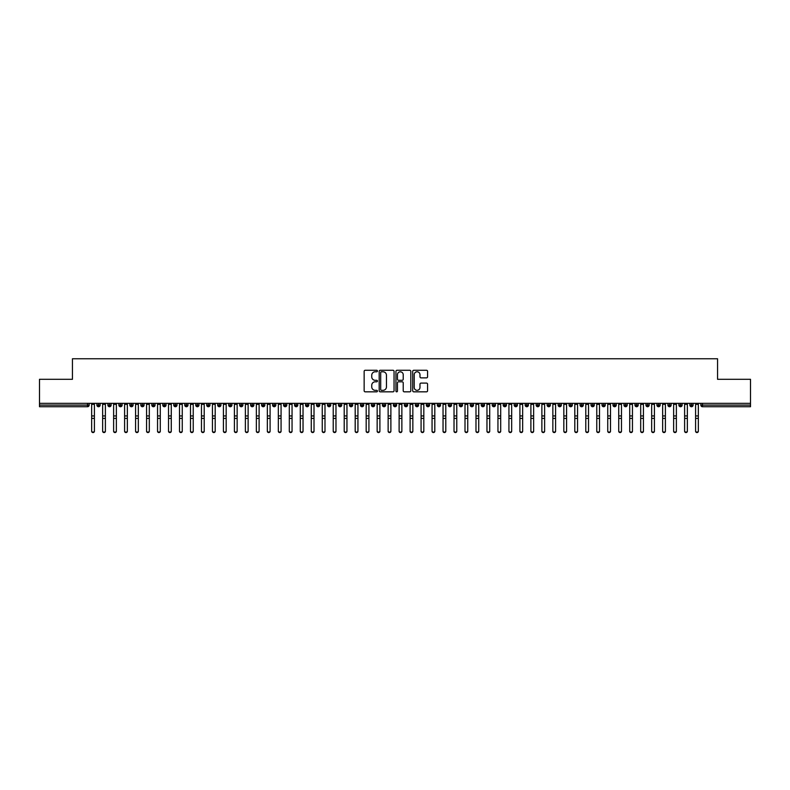 <?xml version="1.0" encoding="UTF-8"?>
<svg xmlns="http://www.w3.org/2000/svg" width="790" height="790" viewBox="0 0 790 790"><rect width="100%" height="100%" fill="white"/><g stroke="black" fill="none" stroke-linecap="round" stroke-linejoin="round"><path stroke-width="1.19" d="M377.432 371.024A0.751 0.751 0 0 0 376.672 370.273L365.227 370.273A1.076 1.076 0 0 0 364.151 371.349L364.151 390.754A1.076 1.076 0 0 0 365.227 391.83L376.672 391.83A0.751 0.751 0 0 0 377.432 391.08A0.751 0.751 0 0 0 376.672 390.319L375.191 390.319A3.446 3.446 0 0 1 371.744 386.873L371.744 385.253A3.446 3.446 0 0 1 375.191 381.807L376.672 381.807A0.751 0.751 0 0 0 377.432 381.047A0.751 0.751 0 0 0 376.672 380.296L375.191 380.296A3.446 3.446 0 0 1 371.744 376.85L371.744 375.23A3.446 3.446 0 0 1 375.191 371.784L376.672 371.784A0.751 0.751 0 0 0 377.432 371.024M426.501 377.867A1.076 1.076 0 0 0 427.578 376.791L427.578 371.349A1.076 1.076 0 0 0 426.501 370.273L413.782 370.273A1.076 1.076 0 0 0 412.706 371.349L412.706 390.754A1.076 1.076 0 0 0 413.782 391.83L426.501 391.83A1.076 1.076 0 0 0 427.578 390.754L427.578 384.177A1.076 1.076 0 0 0 426.501 383.101L421.06 383.101A1.076 1.076 0 0 0 419.974 384.177L419.974 387.436A2.884 2.884 0 0 1 417.1 390.319A2.884 2.884 0 0 1 414.217 387.436L414.217 374.667A2.884 2.884 0 0 1 417.1 371.784A2.884 2.884 0 0 1 419.974 374.667L419.974 376.791A1.076 1.076 0 0 0 421.06 377.867L426.501 377.867M39.5 403.344L750.5 403.344L750.5 379.299L717.557 379.299L717.557 358.759L72.443 358.759L72.443 379.299L39.5 379.299L39.5 405.102L87.512 405.102L87.512 403.344M394.052 371.349A1.076 1.076 0 0 0 392.976 370.273L380.257 370.273A1.076 1.076 0 0 0 379.18 371.349L379.18 390.754A1.076 1.076 0 0 0 380.257 391.83L392.976 391.83A1.076 1.076 0 0 0 394.052 390.754L394.052 371.349M397.024 370.273L409.743 370.273A1.076 1.076 0 0 1 410.82 371.349L410.82 390.754A1.076 1.076 0 0 1 409.743 391.83L404.292 391.83A1.076 1.076 0 0 1 403.216 390.754L403.216 382.883A1.076 1.076 0 0 0 402.14 381.807L398.525 381.807A1.076 1.076 0 0 0 397.449 382.883L397.449 391.08A0.751 0.751 0 0 1 396.699 391.83A0.751 0.751 0 0 1 395.948 391.08L395.948 371.349A1.076 1.076 0 0 1 397.024 370.273M89.161 405.102L87.512 405.102L87.512 406.741A1.649 1.649 0 0 0 89.161 405.102L89.161 403.344L89.161 405.102A1.649 1.649 0 0 1 87.512 406.741L39.5 406.741L39.5 405.102M750.5 403.344L750.5 406.741L702.488 406.741A1.649 1.649 0 0 1 700.839 405.102L700.839 403.344M98.552 403.344L98.552 406.741A1.649 1.649 0 0 1 96.903 405.102L96.903 403.344M100.142 403.344L100.142 405.102A1.649 1.649 0 0 1 98.552 406.741A1.649 1.649 0 0 0 100.142 405.102L96.903 405.102A1.649 1.649 0 0 0 98.552 406.741M109.534 403.344L109.534 406.741A1.649 1.649 0 0 1 107.884 405.102L107.884 403.344L107.884 405.102A1.649 1.649 0 0 0 109.534 406.741A1.649 1.649 0 0 0 111.123 405.102L111.123 403.344M120.515 403.344L120.515 406.741A1.649 1.649 0 0 1 118.865 405.102L118.865 403.344L118.865 405.102A1.649 1.649 0 0 0 120.515 406.741A1.649 1.649 0 0 0 122.104 405.102L122.104 403.344M131.495 403.344L131.495 406.741A1.649 1.649 0 0 1 129.846 405.102L129.846 403.344L129.846 405.102A1.649 1.649 0 0 0 131.495 406.741A1.649 1.649 0 0 0 133.085 405.102L133.085 403.344M142.467 403.344L142.467 406.741A1.649 1.649 0 0 1 140.827 405.102L140.827 403.344L140.827 405.102A1.649 1.649 0 0 0 142.467 406.741A1.649 1.649 0 0 0 144.066 405.102L144.066 403.344M153.448 403.344L153.448 406.741A1.649 1.649 0 0 1 151.808 405.102L151.808 403.344L151.808 405.102A1.649 1.649 0 0 0 153.448 406.741A1.649 1.649 0 0 0 155.047 405.102L155.047 403.344M164.429 403.344L164.429 406.741A1.649 1.649 0 0 1 162.789 405.102L162.789 403.344L162.789 405.102A1.649 1.649 0 0 0 164.429 406.741A1.649 1.649 0 0 0 166.028 405.102L166.028 403.344M175.41 403.344L175.41 406.741A1.649 1.649 0 0 1 173.77 405.102L173.77 403.344L173.77 405.102A1.649 1.649 0 0 0 175.41 406.741A1.649 1.649 0 0 0 177.009 405.102L177.009 403.344M186.391 403.344L186.391 406.741A1.649 1.649 0 0 1 184.751 405.102L184.751 403.344L184.751 405.102A1.649 1.649 0 0 0 186.391 406.741A1.649 1.649 0 0 0 187.99 405.102L187.99 403.344M197.372 403.344L197.372 406.741A1.649 1.649 0 0 1 195.732 405.102L195.732 403.344L195.732 405.102A1.649 1.649 0 0 0 197.372 406.741A1.649 1.649 0 0 0 198.971 405.102L198.971 403.344M208.353 403.344L208.353 406.741A1.649 1.649 0 0 1 206.713 405.102L206.713 403.344L206.713 405.102A1.649 1.649 0 0 0 208.353 406.741A1.649 1.649 0 0 0 209.952 405.102L209.952 403.344M219.334 403.344L219.334 406.741A1.649 1.649 0 0 1 217.685 405.102L217.685 403.344L217.685 405.102A1.649 1.649 0 0 0 219.334 406.741A1.649 1.649 0 0 0 220.933 405.102L220.933 403.344M230.315 403.344L230.315 406.741A1.649 1.649 0 0 1 228.666 405.102A1.649 1.649 0 0 0 230.315 406.741A1.649 1.649 0 0 1 228.666 405.102L228.666 403.344M231.905 403.344L231.905 405.102A1.649 1.649 0 0 1 230.315 406.741A1.649 1.649 0 0 0 231.905 405.102L228.666 405.102M241.296 406.741A1.649 1.649 0 0 1 239.647 405.102L239.647 403.344L239.647 405.102A1.649 1.649 0 0 0 241.296 406.741A1.649 1.649 0 0 0 242.886 405.102L242.886 403.344L242.886 405.102A1.649 1.649 0 0 1 241.296 406.741L241.296 405.102L242.886 405.102M252.277 403.344L252.277 406.741A1.649 1.649 0 0 1 250.628 405.102L250.628 403.344L250.628 405.102A1.649 1.649 0 0 0 252.277 406.741A1.649 1.649 0 0 0 253.867 405.102L253.867 403.344M263.258 403.344L263.258 406.741A1.649 1.649 0 0 1 261.609 405.102L261.609 403.344L261.609 405.102A1.649 1.649 0 0 0 263.258 406.741A1.649 1.649 0 0 0 264.848 405.102L264.848 403.344M274.239 403.344L274.239 405.102L272.59 405.102L272.59 403.344L272.59 405.102A1.649 1.649 0 0 0 274.239 406.741A1.649 1.649 0 0 0 275.829 405.102L275.829 403.344L275.829 405.102A1.649 1.649 0 0 1 274.239 406.741A1.649 1.649 0 0 1 272.59 405.102A1.649 1.649 0 0 0 274.239 406.741L274.239 405.102L275.829 405.102M285.22 403.344L285.22 406.741A1.649 1.649 0 0 1 283.571 405.102L283.571 403.344L283.571 405.102A1.649 1.649 0 0 0 285.22 406.741A1.649 1.649 0 0 0 286.81 405.102L286.81 403.344M296.201 403.344L296.201 406.741A1.649 1.649 0 0 1 294.551 405.102L294.551 403.344L294.551 405.102A1.649 1.649 0 0 0 296.201 406.741A1.649 1.649 0 0 0 297.791 405.102L297.791 403.344M307.182 403.344L307.182 406.741A1.649 1.649 0 0 1 305.532 405.102L305.532 403.344L305.532 405.102A1.649 1.649 0 0 0 307.182 406.741A1.649 1.649 0 0 0 308.772 405.102L308.772 403.344M318.163 403.344L318.163 406.741A1.649 1.649 0 0 1 316.514 405.102L316.514 403.344M319.752 403.344L319.752 405.102A1.649 1.649 0 0 1 318.163 406.741A1.649 1.649 0 0 0 319.752 405.102L316.514 405.102A1.649 1.649 0 0 0 318.163 406.741M329.144 403.344L329.144 406.741A1.649 1.649 0 0 1 327.495 405.102L327.495 403.344L327.495 405.102A1.649 1.649 0 0 0 329.144 406.741A1.649 1.649 0 0 0 330.734 405.102L330.734 403.344M340.125 403.344L340.125 406.741A1.649 1.649 0 0 1 338.476 405.102L338.476 403.344M341.715 403.344L341.715 405.102A1.649 1.649 0 0 1 340.125 406.741A1.649 1.649 0 0 0 341.715 405.102L338.476 405.102A1.649 1.649 0 0 0 340.125 406.741M351.106 403.344L351.106 406.741A1.649 1.649 0 0 1 349.457 405.102L349.457 403.344M352.696 403.344L352.696 405.102A1.649 1.649 0 0 1 351.106 406.741A1.649 1.649 0 0 0 352.696 405.102L349.457 405.102A1.649 1.649 0 0 0 351.106 406.741M362.087 403.344L362.087 406.741A1.649 1.649 0 0 1 360.438 405.102A1.649 1.649 0 0 0 362.087 406.741A1.649 1.649 0 0 1 360.438 405.102L360.438 403.344M363.676 403.344L363.676 405.102L363.676 403.344M373.068 403.344L373.068 406.741A1.649 1.649 0 0 1 371.418 405.102L371.418 403.344M374.657 403.344L374.657 405.102A1.649 1.649 0 0 1 373.068 406.741A1.649 1.649 0 0 0 374.657 405.102L371.418 405.102A1.649 1.649 0 0 0 373.068 406.741M384.049 403.344L384.049 406.741A1.649 1.649 0 0 1 382.4 405.102L382.4 403.344M385.639 403.344L385.639 405.102A1.649 1.649 0 0 1 384.049 406.741A1.649 1.649 0 0 0 385.639 405.102L382.4 405.102A1.649 1.649 0 0 0 384.049 406.741M395.03 403.344L395.03 406.741A1.649 1.649 0 0 1 393.381 405.102L393.381 403.344M396.62 403.344L396.62 405.102A1.649 1.649 0 0 1 395.03 406.741A1.649 1.649 0 0 0 396.62 405.102L393.381 405.102A1.649 1.649 0 0 0 395.03 406.741M406.011 403.344L406.011 406.741A1.649 1.649 0 0 1 404.362 405.102L404.362 403.344M407.601 403.344L407.601 405.102A1.649 1.649 0 0 1 406.011 406.741A1.649 1.649 0 0 0 407.601 405.102L404.362 405.102A1.649 1.649 0 0 0 406.011 406.741M416.992 403.344L416.992 406.741A1.649 1.649 0 0 1 415.343 405.102L415.343 403.344M418.582 403.344L418.582 405.102L418.582 403.344M427.973 403.344L427.973 406.741A1.649 1.649 0 0 1 426.324 405.102L426.324 403.344M429.562 403.344L429.562 405.102A1.649 1.649 0 0 1 427.973 406.741A1.649 1.649 0 0 0 429.562 405.102L426.324 405.102A1.649 1.649 0 0 0 427.973 406.741M438.954 403.344L438.954 406.741A1.649 1.649 0 0 1 437.305 405.102L437.305 403.344L437.305 405.102A1.649 1.649 0 0 0 438.954 406.741A1.649 1.649 0 0 0 440.544 405.102L440.544 403.344M449.935 403.344L449.935 406.741A1.649 1.649 0 0 1 448.286 405.102L448.286 403.344M451.525 403.344L451.525 405.102L451.525 403.344M460.916 403.344L460.916 406.741A1.649 1.649 0 0 1 459.267 405.102A1.649 1.649 0 0 0 460.916 406.741A1.649 1.649 0 0 1 459.267 405.102L459.267 403.344M462.506 403.344L462.506 405.102L462.506 403.344M471.897 403.344L471.897 406.741A1.649 1.649 0 0 1 470.248 405.102L470.248 403.344L470.248 405.102A1.649 1.649 0 0 0 471.897 406.741A1.649 1.649 0 0 0 473.487 405.102L473.487 403.344M482.878 403.344L482.878 406.741A1.649 1.649 0 0 1 481.228 405.102A1.649 1.649 0 0 0 482.878 406.741A1.649 1.649 0 0 1 481.228 405.102L481.228 403.344M484.468 403.344L484.468 405.102A1.649 1.649 0 0 1 482.878 406.741A1.649 1.649 0 0 0 484.468 405.102L481.228 405.102M493.859 403.344L493.859 406.741A1.649 1.649 0 0 1 492.21 405.102L492.21 403.344L492.21 405.102A1.649 1.649 0 0 0 493.859 406.741A1.649 1.649 0 0 0 495.449 405.102L495.449 403.344M504.83 403.344L504.83 406.741A1.649 1.649 0 0 1 503.191 405.102L503.191 403.344M506.43 403.344L506.43 405.102L506.43 403.344M515.811 403.344L515.811 406.741A1.649 1.649 0 0 1 514.171 405.102A1.649 1.649 0 0 0 515.811 406.741A1.649 1.649 0 0 1 514.171 405.102L514.171 403.344M517.411 403.344L517.411 405.102L517.411 403.344M526.792 403.344L526.792 406.741A1.649 1.649 0 0 1 525.153 405.102L525.153 403.344M528.392 403.344L528.392 405.102L528.392 403.344M537.773 403.344L537.773 406.741A1.649 1.649 0 0 1 536.134 405.102L536.134 403.344M539.373 403.344L539.373 405.102A1.649 1.649 0 0 1 537.773 406.741A1.649 1.649 0 0 0 539.373 405.102L536.134 405.102A1.649 1.649 0 0 0 537.773 406.741M548.754 403.344L548.754 406.741A1.649 1.649 0 0 1 547.115 405.102A1.649 1.649 0 0 0 548.754 406.741A1.649 1.649 0 0 1 547.115 405.102L547.115 403.344M550.354 403.344L550.354 405.102A1.649 1.649 0 0 1 548.754 406.741A1.649 1.649 0 0 0 550.354 405.102L547.115 405.102M559.735 403.344L559.735 406.741A1.649 1.649 0 0 1 558.096 405.102A1.649 1.649 0 0 0 559.735 406.741A1.649 1.649 0 0 1 558.096 405.102L558.096 403.344M561.335 403.344L561.335 405.102L561.335 403.344M570.716 403.344L570.716 406.741A1.649 1.649 0 0 1 569.067 405.102L569.067 403.344L569.067 405.102A1.649 1.649 0 0 0 570.716 406.741A1.649 1.649 0 0 0 572.315 405.102L572.315 403.344M581.697 403.344L581.697 406.741A1.649 1.649 0 0 1 580.048 405.102A1.649 1.649 0 0 0 581.697 406.741A1.649 1.649 0 0 1 580.048 405.102L580.048 403.344M583.287 403.344L583.287 405.102A1.649 1.649 0 0 1 581.697 406.741A1.649 1.649 0 0 0 583.287 405.102L580.048 405.102M592.678 403.344L592.678 406.741A1.649 1.649 0 0 1 591.029 405.102A1.649 1.649 0 0 0 592.678 406.741A1.649 1.649 0 0 1 591.029 405.102L591.029 403.344M594.268 403.344L594.268 405.102L594.268 403.344M603.659 403.344L603.659 406.741A1.649 1.649 0 0 1 602.01 405.102L602.01 403.344M605.249 403.344L605.249 405.102L605.249 403.344M614.64 403.344L614.64 406.741A1.649 1.649 0 0 1 612.991 405.102A1.649 1.649 0 0 0 614.64 406.741A1.649 1.649 0 0 1 612.991 405.102L612.991 403.344M616.23 403.344L616.23 405.102L616.23 403.344M625.621 403.344L625.621 406.741A1.649 1.649 0 0 1 623.972 405.102A1.649 1.649 0 0 0 625.621 406.741A1.649 1.649 0 0 1 623.972 405.102L623.972 403.344M627.211 403.344L627.211 405.102L627.211 403.344M636.602 403.344L636.602 406.741A1.649 1.649 0 0 1 634.953 405.102A1.649 1.649 0 0 0 636.602 406.741A1.649 1.649 0 0 1 634.953 405.102L634.953 403.344M638.192 403.344L638.192 405.102A1.649 1.649 0 0 1 636.602 406.741A1.649 1.649 0 0 0 638.192 405.102L634.953 405.102M647.583 403.344L647.583 406.741A1.649 1.649 0 0 1 645.934 405.102L645.934 403.344M649.173 403.344L649.173 405.102L649.173 403.344M658.564 403.344L658.564 406.741A1.649 1.649 0 0 1 656.915 405.102A1.649 1.649 0 0 0 658.564 406.741A1.649 1.649 0 0 1 656.915 405.102L656.915 403.344M660.154 403.344L660.154 405.102L660.154 403.344M669.545 403.344L669.545 406.741A1.649 1.649 0 0 1 667.896 405.102A1.649 1.649 0 0 0 669.545 406.741A1.649 1.649 0 0 1 667.896 405.102L667.896 403.344M671.135 403.344L671.135 405.102L671.135 403.344M680.526 403.344L680.526 406.741A1.649 1.649 0 0 1 678.877 405.102A1.649 1.649 0 0 0 680.526 406.741A1.649 1.649 0 0 1 678.877 405.102L678.877 403.344M682.116 403.344L682.116 405.102L682.116 403.344M691.507 403.344L691.507 406.741A1.649 1.649 0 0 1 689.858 405.102A1.649 1.649 0 0 0 691.507 406.741A1.649 1.649 0 0 1 689.858 405.102L689.858 403.344M693.097 403.344L693.097 405.102L693.097 403.344M241.296 403.344L241.296 405.102L239.647 405.102M362.087 406.741A1.649 1.649 0 0 0 363.676 405.102A1.649 1.649 0 0 1 362.087 406.741M416.992 406.741A1.649 1.649 0 0 0 418.582 405.102A1.649 1.649 0 0 1 416.992 406.741A1.649 1.649 0 0 1 415.343 405.102L418.582 405.102M449.935 406.741A1.649 1.649 0 0 0 451.525 405.102A1.649 1.649 0 0 1 449.935 406.741A1.649 1.649 0 0 1 448.286 405.102L451.525 405.102M460.916 406.741A1.649 1.649 0 0 0 462.506 405.102A1.649 1.649 0 0 1 460.916 406.741M504.83 406.741A1.649 1.649 0 0 0 506.43 405.102A1.649 1.649 0 0 1 504.83 406.741A1.649 1.649 0 0 1 503.191 405.102L506.43 405.102M515.811 406.741A1.649 1.649 0 0 0 517.411 405.102A1.649 1.649 0 0 1 515.811 406.741M526.792 406.741A1.649 1.649 0 0 0 528.392 405.102A1.649 1.649 0 0 1 526.792 406.741A1.649 1.649 0 0 1 525.153 405.102L528.392 405.102M559.735 406.741A1.649 1.649 0 0 0 561.335 405.102A1.649 1.649 0 0 1 559.735 406.741M592.678 406.741A1.649 1.649 0 0 0 594.268 405.102A1.649 1.649 0 0 1 592.678 406.741M603.659 406.741A1.649 1.649 0 0 0 605.249 405.102A1.649 1.649 0 0 1 603.659 406.741A1.649 1.649 0 0 1 602.01 405.102L605.249 405.102M614.64 406.741A1.649 1.649 0 0 0 616.23 405.102A1.649 1.649 0 0 1 614.64 406.741M625.621 406.741A1.649 1.649 0 0 0 627.211 405.102A1.649 1.649 0 0 1 625.621 406.741M647.583 406.741A1.649 1.649 0 0 0 649.173 405.102A1.649 1.649 0 0 1 647.583 406.741A1.649 1.649 0 0 1 645.934 405.102L649.173 405.102M658.564 406.741A1.649 1.649 0 0 0 660.154 405.102A1.649 1.649 0 0 1 658.564 406.741M669.545 406.741A1.649 1.649 0 0 0 671.135 405.102A1.649 1.649 0 0 1 669.545 406.741M680.526 406.741A1.649 1.649 0 0 0 682.116 405.102A1.649 1.649 0 0 1 680.526 406.741M691.507 406.741A1.649 1.649 0 0 0 693.097 405.102A1.649 1.649 0 0 1 691.507 406.741M381.442 371.784A0.751 0.751 0 0 0 380.691 372.534L380.691 389.569A0.751 0.751 0 0 0 381.442 390.319L383.012 390.319A3.446 3.446 0 0 0 386.458 386.873L386.458 375.23A3.446 3.446 0 0 0 383.012 371.784L381.442 371.784M403.216 374.717A2.884 2.884 0 0 0 400.332 371.833A2.884 2.884 0 0 0 397.449 374.717L397.449 379.22A1.076 1.076 0 0 0 398.525 380.296L402.14 380.296A1.076 1.076 0 0 0 403.216 379.22L403.216 374.717M91.66 431.241L91.66 430.817A1.373 1.313 -0 0 0 93.032 432.13A1.373 1.313 -0 0 0 94.405 430.817L94.405 431.241A1.373 1.313 180 0 1 93.032 432.555A1.373 1.313 180 0 1 91.66 431.241L91.66 418.809M91.66 403.344L91.66 430.817M94.405 403.344L94.405 430.817M102.641 431.241L102.641 430.817A1.373 1.313 -0 0 0 104.013 432.13A1.373 1.313 -0 0 0 105.386 430.817L105.386 431.241A1.373 1.313 180 0 1 104.013 432.555A1.373 1.313 180 0 1 102.641 431.241L102.641 418.809M113.622 431.241L113.622 430.817A1.373 1.313 -0 0 0 114.994 432.13A1.373 1.313 -0 0 0 116.367 430.817L116.367 431.241A1.373 1.313 180 0 1 114.994 432.555A1.373 1.313 180 0 1 113.622 431.241L113.622 418.809M124.603 431.241L124.603 430.817A1.373 1.313 -0 0 0 125.975 432.13A1.373 1.313 -0 0 0 127.348 430.817L127.348 431.241A1.373 1.313 180 0 1 125.975 432.555A1.373 1.313 180 0 1 124.603 431.241L124.603 418.809M135.584 431.241L135.584 430.817A1.373 1.313 -0 0 0 136.956 432.13A1.373 1.313 -0 0 0 138.329 430.817L138.329 431.241A1.373 1.313 180 0 1 136.956 432.555A1.373 1.313 180 0 1 135.584 431.241L135.584 418.809M102.641 403.344L102.641 430.817M105.386 403.344L105.386 430.817M113.622 403.344L113.622 430.817M116.367 403.344L116.367 430.817M124.603 403.344L124.603 430.817M127.348 403.344L127.348 430.817M135.584 403.344L135.584 430.817M138.329 403.344L138.329 430.817M146.565 431.241L146.565 430.817A1.373 1.313 -0 0 0 147.937 432.13A1.373 1.313 -0 0 0 149.31 430.817L149.31 431.241A1.373 1.313 180 0 1 147.937 432.555A1.373 1.313 180 0 1 146.565 431.241L146.565 418.809M146.565 403.344L146.565 430.817M149.31 403.344L149.31 430.817M157.546 431.241L157.546 430.817A1.373 1.313 -0 0 0 158.918 432.13A1.373 1.313 -0 0 0 160.291 430.817L160.291 431.241A1.373 1.313 180 0 1 158.918 432.555A1.373 1.313 180 0 1 157.546 431.241L157.546 418.809M168.527 431.241L168.527 430.817A1.373 1.313 -0 0 0 169.899 432.13A1.373 1.313 -0 0 0 171.272 430.817L171.272 431.241A1.373 1.313 180 0 1 169.899 432.555A1.373 1.313 180 0 1 168.527 431.241L168.527 418.809M179.508 431.241L179.508 430.817A1.373 1.313 -0 0 0 180.88 432.13A1.373 1.313 -0 0 0 182.253 430.817L182.253 431.241A1.373 1.313 180 0 1 180.88 432.555A1.373 1.313 180 0 1 179.508 431.241L179.508 418.809M190.489 431.241L190.489 430.817A1.373 1.313 -0 0 0 191.861 432.13A1.373 1.313 -0 0 0 193.234 430.817L193.234 431.241A1.373 1.313 180 0 1 191.861 432.555A1.373 1.313 180 0 1 190.489 431.241L190.489 418.809M157.546 403.344L157.546 430.817M160.291 403.344L160.291 430.817M168.527 403.344L168.527 430.817M171.272 403.344L171.272 430.817M179.508 403.344L179.508 430.817M182.253 403.344L182.253 430.817M190.489 403.344L190.489 430.817M193.234 403.344L193.234 430.817M201.47 431.241L201.47 430.817A1.373 1.313 -0 0 0 202.842 432.13A1.373 1.313 -0 0 0 204.215 430.817L204.215 431.241A1.373 1.313 180 0 1 202.842 432.555A1.373 1.313 180 0 1 201.47 431.241L201.47 418.809M212.451 431.241L212.451 430.817A1.373 1.313 -0 0 0 213.823 432.13A1.373 1.313 -0 0 0 215.196 430.817L215.196 431.241A1.373 1.313 180 0 1 213.823 432.555A1.373 1.313 180 0 1 212.451 431.241L212.451 418.809M223.422 431.241L223.422 430.817A1.373 1.313 -0 0 0 224.794 432.13A1.373 1.313 -0 0 0 226.167 430.817L226.167 431.241A1.373 1.313 180 0 1 224.794 432.555A1.373 1.313 180 0 1 223.422 431.241L223.422 418.809M234.403 431.241L234.403 430.817A1.373 1.313 -0 0 0 235.775 432.13A1.373 1.313 -0 0 0 237.148 430.817L237.148 431.241A1.373 1.313 180 0 1 235.775 432.555A1.373 1.313 180 0 1 234.403 431.241L234.403 418.809M245.384 431.241L245.384 430.817A1.373 1.313 -0 0 0 246.757 432.13A1.373 1.313 -0 0 0 248.129 430.817L248.129 431.241A1.373 1.313 180 0 1 246.757 432.555A1.373 1.313 180 0 1 245.384 431.241L245.384 418.809M201.47 403.344L201.47 430.817M204.215 403.344L204.215 430.817M212.451 403.344L212.451 430.817M215.196 403.344L215.196 430.817M223.422 403.344L223.422 430.817M226.167 403.344L226.167 430.817M234.403 403.344L234.403 430.817M237.148 403.344L237.148 430.817M245.384 403.344L245.384 430.817M248.129 403.344L248.129 430.817M256.365 431.241L256.365 430.817A1.373 1.313 -0 0 0 257.738 432.13A1.373 1.313 -0 0 0 259.11 430.817L259.11 431.241A1.373 1.313 180 0 1 257.738 432.555A1.373 1.313 180 0 1 256.365 431.241L256.365 418.809M256.365 403.344L256.365 430.817M259.11 403.344L259.11 430.817M267.346 431.241L267.346 430.817A1.373 1.313 -0 0 0 268.719 432.13A1.373 1.313 -0 0 0 270.091 430.817L270.091 431.241A1.373 1.313 180 0 1 268.719 432.555A1.373 1.313 180 0 1 267.346 431.241L267.346 418.809M267.346 403.344L267.346 430.817M270.091 403.344L270.091 430.817M278.327 431.241L278.327 430.817A1.373 1.313 -0 0 0 279.7 432.13A1.373 1.313 -0 0 0 281.072 430.817L281.072 431.241A1.373 1.313 180 0 1 279.7 432.555A1.373 1.313 180 0 1 278.327 431.241L278.327 418.809M278.327 403.344L278.327 430.817M281.072 403.344L281.072 430.817M289.308 431.241L289.308 430.817A1.373 1.313 -0 0 0 290.681 432.13A1.373 1.313 -0 0 0 292.053 430.817L292.053 431.241A1.373 1.313 180 0 1 290.681 432.555A1.373 1.313 180 0 1 289.308 431.241L289.308 418.809M289.308 403.344L289.308 430.817M292.053 403.344L292.053 430.817M300.289 431.241L300.289 430.817A1.373 1.313 -0 0 0 301.662 432.13A1.373 1.313 -0 0 0 303.034 430.817L303.034 431.241A1.373 1.313 180 0 1 301.662 432.555A1.373 1.313 180 0 1 300.289 431.241L300.289 418.809M300.289 403.344L300.289 430.817M303.034 403.344L303.034 430.817M311.27 431.241L311.27 430.817A1.373 1.313 -0 0 0 312.643 432.13A1.373 1.313 -0 0 0 314.015 430.817L314.015 431.241A1.373 1.313 180 0 1 312.643 432.555A1.373 1.313 180 0 1 311.27 431.241L311.27 418.809M311.27 403.344L311.27 430.817M314.015 403.344L314.015 430.817M322.251 431.241L322.251 430.817A1.373 1.313 -0 0 0 323.624 432.13A1.373 1.313 -0 0 0 324.996 430.817L324.996 431.241A1.373 1.313 180 0 1 323.624 432.555A1.373 1.313 180 0 1 322.251 431.241L322.251 418.809M322.251 403.344L322.251 430.817M324.996 403.344L324.996 430.817M333.232 431.241L333.232 430.817A1.373 1.313 -0 0 0 334.604 432.13A1.373 1.313 -0 0 0 335.977 430.817L335.977 431.241A1.373 1.313 180 0 1 334.604 432.555A1.373 1.313 180 0 1 333.232 431.241L333.232 418.809M333.232 403.344L333.232 430.817M335.977 403.344L335.977 430.817M344.213 431.241L344.213 430.817A1.373 1.313 -0 0 0 345.585 432.13A1.373 1.313 -0 0 0 346.958 430.817L346.958 431.241A1.373 1.313 180 0 1 345.585 432.555A1.373 1.313 180 0 1 344.213 431.241L344.213 418.809M344.213 403.344L344.213 430.817M346.958 403.344L346.958 430.817M355.194 431.241L355.194 430.817A1.373 1.313 -0 0 0 356.567 432.13A1.373 1.313 -0 0 0 357.939 430.817L357.939 431.241A1.373 1.313 180 0 1 356.567 432.555A1.373 1.313 180 0 1 355.194 431.241L355.194 418.809M355.194 403.344L355.194 430.817M357.939 403.344L357.939 430.817M366.175 431.241L366.175 430.817A1.373 1.313 -0 0 0 367.548 432.13A1.373 1.313 -0 0 0 368.92 430.817L368.92 431.241A1.373 1.313 180 0 1 367.548 432.555A1.373 1.313 180 0 1 366.175 431.241L366.175 418.809M366.175 403.344L366.175 430.817M368.92 403.344L368.92 430.817M377.156 431.241L377.156 430.817A1.373 1.313 -0 0 0 378.529 432.13A1.373 1.313 -0 0 0 379.901 430.817L379.901 431.241A1.373 1.313 180 0 1 378.529 432.555A1.373 1.313 180 0 1 377.156 431.241L377.156 418.809M377.156 403.344L377.156 430.817M379.901 403.344L379.901 430.817M388.137 431.241L388.137 430.817A1.373 1.313 -0 0 0 389.51 432.13A1.373 1.313 -0 0 0 390.882 430.817L390.882 431.241A1.373 1.313 180 0 1 389.51 432.555A1.373 1.313 180 0 1 388.137 431.241L388.137 418.809M388.137 403.344L388.137 430.817M390.882 403.344L390.882 430.817M399.118 431.241L399.118 430.817A1.373 1.313 -0 0 0 400.49 432.13A1.373 1.313 -0 0 0 401.863 430.817L401.863 431.241A1.373 1.313 180 0 1 400.49 432.555A1.373 1.313 180 0 1 399.118 431.241L399.118 418.809M399.118 403.344L399.118 430.817M401.863 403.344L401.863 430.817M410.099 431.241L410.099 430.817A1.373 1.313 -0 0 0 411.472 432.13A1.373 1.313 -0 0 0 412.844 430.817L412.844 431.241A1.373 1.313 180 0 1 411.472 432.555A1.373 1.313 180 0 1 410.099 431.241L410.099 418.809M410.099 403.344L410.099 430.817M412.844 403.344L412.844 430.817M421.08 431.241L421.08 430.817A1.373 1.313 -0 0 0 422.453 432.13A1.373 1.313 -0 0 0 423.825 430.817L423.825 431.241A1.373 1.313 180 0 1 422.453 432.555A1.373 1.313 180 0 1 421.08 431.241L421.08 418.809M421.08 403.344L421.08 430.817M423.825 403.344L423.825 430.817M432.061 431.241L432.061 430.817A1.373 1.313 -0 0 0 433.434 432.13A1.373 1.313 -0 0 0 434.806 430.817L434.806 431.241A1.373 1.313 180 0 1 433.434 432.555A1.373 1.313 180 0 1 432.061 431.241L432.061 418.809M432.061 403.344L432.061 430.817M434.806 403.344L434.806 430.817M443.042 431.241L443.042 430.817A1.373 1.313 -0 0 0 444.415 432.13A1.373 1.313 -0 0 0 445.787 430.817L445.787 431.241A1.373 1.313 180 0 1 444.415 432.555A1.373 1.313 180 0 1 443.042 431.241L443.042 418.809M443.042 403.344L443.042 430.817M445.787 403.344L445.787 430.817M454.023 431.241L454.023 430.817A1.373 1.313 -0 0 0 455.396 432.13A1.373 1.313 -0 0 0 456.768 430.817L456.768 431.241A1.373 1.313 180 0 1 455.396 432.555A1.373 1.313 180 0 1 454.023 431.241L454.023 418.809M454.023 403.344L454.023 430.817M456.768 403.344L456.768 430.817M465.004 431.241L465.004 430.817A1.373 1.313 -0 0 0 466.377 432.13A1.373 1.313 -0 0 0 467.749 430.817L467.749 431.241A1.373 1.313 180 0 1 466.377 432.555A1.373 1.313 180 0 1 465.004 431.241L465.004 418.809M465.004 403.344L465.004 430.817M467.749 403.344L467.749 430.817M475.985 431.241L475.985 430.817A1.373 1.313 -0 0 0 477.358 432.13A1.373 1.313 -0 0 0 478.73 430.817L478.73 431.241A1.373 1.313 180 0 1 477.358 432.555A1.373 1.313 180 0 1 475.985 431.241L475.985 418.809M475.985 403.344L475.985 430.817M478.73 403.344L478.73 430.817M486.966 431.241L486.966 430.817A1.373 1.313 -0 0 0 488.339 432.13A1.373 1.313 -0 0 0 489.711 430.817L489.711 431.241A1.373 1.313 180 0 1 488.339 432.555A1.373 1.313 180 0 1 486.966 431.241L486.966 418.809M486.966 403.344L486.966 430.817M489.711 403.344L489.711 430.817M497.947 431.241L497.947 430.817A1.373 1.313 -0 0 0 499.32 432.13A1.373 1.313 -0 0 0 500.692 430.817L500.692 431.241A1.373 1.313 180 0 1 499.32 432.555A1.373 1.313 180 0 1 497.947 431.241L497.947 418.809M497.947 403.344L497.947 430.817M500.692 403.344L500.692 430.817M508.928 431.241L508.928 430.817A1.373 1.313 -0 0 0 510.3 432.13A1.373 1.313 -0 0 0 511.673 430.817L511.673 431.241A1.373 1.313 180 0 1 510.3 432.555A1.373 1.313 180 0 1 508.928 431.241L508.928 418.809M508.928 403.344L508.928 430.817M511.673 403.344L511.673 430.817M519.909 431.241L519.909 430.817A1.373 1.313 -0 0 0 521.282 432.13A1.373 1.313 -0 0 0 522.654 430.817L522.654 431.241A1.373 1.313 180 0 1 521.282 432.555A1.373 1.313 180 0 1 519.909 431.241L519.909 418.809M519.909 403.344L519.909 430.817M522.654 403.344L522.654 430.817M530.89 431.241L530.89 430.817A1.373 1.313 -0 0 0 532.263 432.13A1.373 1.313 -0 0 0 533.635 430.817L533.635 431.241A1.373 1.313 180 0 1 532.263 432.555A1.373 1.313 180 0 1 530.89 431.241L530.89 418.809M530.89 403.344L530.89 430.817M533.635 403.344L533.635 430.817M541.871 431.241L541.871 430.817A1.373 1.313 -0 0 0 543.244 432.13A1.373 1.313 -0 0 0 544.616 430.817L544.616 431.241A1.373 1.313 180 0 1 543.244 432.555A1.373 1.313 180 0 1 541.871 431.241L541.871 418.809M541.871 403.344L541.871 430.817M544.616 403.344L544.616 430.817M552.852 431.241L552.852 430.817A1.373 1.313 -0 0 0 554.225 432.13A1.373 1.313 -0 0 0 555.597 430.817L555.597 431.241A1.373 1.313 180 0 1 554.225 432.555A1.373 1.313 180 0 1 552.852 431.241L552.852 418.809M552.852 403.344L552.852 430.817M555.597 403.344L555.597 430.817M563.833 431.241L563.833 430.817A1.373 1.313 -0 0 0 565.206 432.13A1.373 1.313 -0 0 0 566.578 430.817L566.578 431.241A1.373 1.313 180 0 1 565.206 432.555A1.373 1.313 180 0 1 563.833 431.241L563.833 418.809M563.833 403.344L563.833 430.817M566.578 403.344L566.578 430.817M574.804 431.241L574.804 430.817A1.373 1.313 -0 0 0 576.177 432.13A1.373 1.313 -0 0 0 577.549 430.817L577.549 431.241A1.373 1.313 180 0 1 576.177 432.555A1.373 1.313 180 0 1 574.804 431.241L574.804 418.809M574.804 403.344L574.804 430.817M577.549 403.344L577.549 430.817M585.785 431.241L585.785 430.817A1.373 1.313 -0 0 0 587.158 432.13A1.373 1.313 -0 0 0 588.53 430.817L588.53 431.241A1.373 1.313 180 0 1 587.158 432.555A1.373 1.313 180 0 1 585.785 431.241L585.785 418.809M585.785 403.344L585.785 430.817M588.53 403.344L588.53 430.817M596.766 431.241L596.766 430.817A1.373 1.313 -0 0 0 598.139 432.13A1.373 1.313 -0 0 0 599.511 430.817L599.511 431.241A1.373 1.313 180 0 1 598.139 432.555A1.373 1.313 180 0 1 596.766 431.241L596.766 418.809M596.766 403.344L596.766 430.817M599.511 403.344L599.511 430.817M607.747 431.241L607.747 430.817A1.373 1.313 -0 0 0 609.12 432.13A1.373 1.313 -0 0 0 610.492 430.817L610.492 431.241A1.373 1.313 180 0 1 609.12 432.555A1.373 1.313 180 0 1 607.747 431.241L607.747 418.809M607.747 403.344L607.747 430.817M610.492 403.344L610.492 430.817M618.728 431.241L618.728 430.817A1.373 1.313 -0 0 0 620.101 432.13A1.373 1.313 -0 0 0 621.473 430.817L621.473 431.241A1.373 1.313 180 0 1 620.101 432.555A1.373 1.313 180 0 1 618.728 431.241L618.728 418.809M618.728 403.344L618.728 430.817M621.473 403.344L621.473 430.817M629.709 431.241L629.709 430.817A1.373 1.313 -0 0 0 631.082 432.13A1.373 1.313 -0 0 0 632.454 430.817L632.454 431.241A1.373 1.313 180 0 1 631.082 432.555A1.373 1.313 180 0 1 629.709 431.241L629.709 418.809M629.709 403.344L629.709 430.817M632.454 403.344L632.454 430.817M640.69 431.241L640.69 430.817A1.373 1.313 -0 0 0 642.063 432.13A1.373 1.313 -0 0 0 643.435 430.817L643.435 431.241A1.373 1.313 180 0 1 642.063 432.555A1.373 1.313 180 0 1 640.69 431.241L640.69 418.809M640.69 403.344L640.69 430.817M643.435 403.344L643.435 430.817M651.671 431.241L651.671 430.817A1.373 1.313 -0 0 0 653.044 432.13A1.373 1.313 -0 0 0 654.416 430.817L654.416 431.241A1.373 1.313 180 0 1 653.044 432.555A1.373 1.313 180 0 1 651.671 431.241L651.671 418.809M651.671 403.344L651.671 430.817M654.416 403.344L654.416 430.817M662.652 431.241L662.652 430.817A1.373 1.313 -0 0 0 664.025 432.13A1.373 1.313 -0 0 0 665.397 430.817L665.397 431.241A1.373 1.313 180 0 1 664.025 432.555A1.373 1.313 180 0 1 662.652 431.241L662.652 418.809M662.652 403.344L662.652 430.817M665.397 403.344L665.397 430.817M676.378 431.241L676.378 431.241A1.373 1.313 180 0 1 675.006 432.555A1.373 1.313 180 0 1 673.633 431.241L673.633 418.809M673.633 430.817A1.373 1.313 -0 0 0 675.006 432.13A1.373 1.313 -0 0 0 676.378 430.817L676.378 418.384L673.633 418.384L673.633 431.241M673.633 403.344L673.633 418.384M676.378 403.344L676.378 418.384M684.614 431.241L684.614 430.817A1.373 1.313 -0 0 0 685.987 432.13A1.373 1.313 -0 0 0 687.359 430.817L687.359 431.241A1.373 1.313 180 0 1 685.987 432.555A1.373 1.313 180 0 1 684.614 431.241L684.614 418.809M684.614 403.344L684.614 430.817M687.359 403.344L687.359 430.817M695.595 431.241L695.595 430.817A1.373 1.313 -0 0 0 696.968 432.13A1.373 1.313 -0 0 0 698.34 430.817L698.34 431.241A1.373 1.313 180 0 1 696.968 432.555A1.373 1.313 180 0 1 695.595 431.241L695.595 418.809M695.595 403.344L695.595 430.817M698.34 403.344L698.34 430.817M702.488 403.344L702.488 405.102L750.5 405.102M702.488 405.102L702.488 406.741A1.649 1.649 0 0 1 700.839 405.102L702.488 405.102M107.884 405.102A1.649 1.649 0 0 0 109.534 406.741A1.649 1.649 0 0 0 111.123 405.102L107.884 405.102M118.865 405.102A1.649 1.649 0 0 0 120.515 406.741A1.649 1.649 0 0 0 122.104 405.102L118.865 405.102M129.846 405.102A1.649 1.649 0 0 0 131.495 406.741A1.649 1.649 0 0 0 133.085 405.102L129.846 405.102M140.827 405.102A1.649 1.649 0 0 0 142.467 406.741A1.649 1.649 0 0 0 144.066 405.102L140.827 405.102M151.808 405.102L155.047 405.102A1.649 1.649 0 0 1 153.448 406.741M162.789 405.102A1.649 1.649 0 0 0 164.429 406.741A1.649 1.649 0 0 0 166.028 405.102L162.789 405.102M173.77 405.102L177.009 405.102A1.649 1.649 0 0 1 175.41 406.741M184.751 405.102A1.649 1.649 0 0 0 186.391 406.741A1.649 1.649 0 0 0 187.99 405.102L184.751 405.102M195.732 405.102A1.649 1.649 0 0 0 197.372 406.741A1.649 1.649 0 0 0 198.971 405.102L195.732 405.102M206.713 405.102A1.649 1.649 0 0 0 208.353 406.741A1.649 1.649 0 0 0 209.952 405.102L206.713 405.102M217.685 405.102A1.649 1.649 0 0 0 219.334 406.741A1.649 1.649 0 0 0 220.933 405.102L217.685 405.102M250.628 405.102L253.867 405.102A1.649 1.649 0 0 1 252.277 406.741M261.609 405.102A1.649 1.649 0 0 0 263.258 406.741A1.649 1.649 0 0 0 264.848 405.102L261.609 405.102M283.571 405.102L286.81 405.102A1.649 1.649 0 0 1 285.22 406.741M294.551 405.102A1.649 1.649 0 0 0 296.201 406.741A1.649 1.649 0 0 0 297.791 405.102L294.551 405.102M305.532 405.102L308.772 405.102A1.649 1.649 0 0 1 307.182 406.741M327.495 405.102L330.734 405.102A1.649 1.649 0 0 1 329.144 406.741M360.438 405.102L363.676 405.102M437.305 405.102L440.544 405.102A1.649 1.649 0 0 1 438.954 406.741M459.267 405.102L462.506 405.102M470.248 405.102A1.649 1.649 0 0 0 471.897 406.741A1.649 1.649 0 0 0 473.487 405.102L470.248 405.102M492.21 405.102L495.449 405.102A1.649 1.649 0 0 1 493.859 406.741M514.171 405.102L517.411 405.102M558.096 405.102L561.335 405.102M569.067 405.102A1.649 1.649 0 0 0 570.716 406.741A1.649 1.649 0 0 0 572.315 405.102L569.067 405.102M591.029 405.102L594.268 405.102M612.991 405.102L616.23 405.102M623.972 405.102L627.211 405.102M656.915 405.102L660.154 405.102M667.896 405.102L671.135 405.102M678.877 405.102L682.116 405.102M689.858 405.102L693.097 405.102M94.405 404.342L91.66 404.342M94.405 415.935L91.66 415.935M94.405 418.384L91.66 418.384M105.386 404.342L102.641 404.342M105.386 415.935L102.641 415.935M105.386 418.384L102.641 418.384M116.367 404.342L113.622 404.342M116.367 415.935L113.622 415.935M116.367 418.384L113.622 418.384M127.348 404.342L124.603 404.342M127.348 415.935L124.603 415.935M127.348 418.384L124.603 418.384M138.329 404.342L135.584 404.342M138.329 415.935L135.584 415.935M138.329 418.384L135.584 418.384M149.31 404.342L146.565 404.342M149.31 415.935L146.565 415.935M149.31 418.384L146.565 418.384M160.291 404.342L157.546 404.342M160.291 415.935L157.546 415.935M160.291 418.384L157.546 418.384M171.272 404.342L168.527 404.342M171.272 415.935L168.527 415.935M171.272 418.384L168.527 418.384M182.253 404.342L179.508 404.342M182.253 415.935L179.508 415.935M182.253 418.384L179.508 418.384M193.234 404.342L190.489 404.342M193.234 415.935L190.489 415.935M193.234 418.384L190.489 418.384M204.215 404.342L201.47 404.342M204.215 415.935L201.47 415.935M204.215 418.384L201.47 418.384M215.196 404.342L212.451 404.342M215.196 415.935L212.451 415.935M215.196 418.384L212.451 418.384M226.167 404.342L223.422 404.342M226.167 415.935L223.422 415.935M226.167 418.384L223.422 418.384M237.148 404.342L234.403 404.342M237.148 415.935L234.403 415.935M237.148 418.384L234.403 418.384M248.129 404.342L245.384 404.342M248.129 415.935L245.384 415.935M248.129 418.384L245.384 418.384M259.11 404.342L256.365 404.342M259.11 415.935L256.365 415.935M259.11 418.384L256.365 418.384M270.091 404.342L267.346 404.342M270.091 415.935L267.346 415.935M270.091 418.384L267.346 418.384M281.072 404.342L278.327 404.342M281.072 415.935L278.327 415.935M281.072 418.384L278.327 418.384M292.053 404.342L289.308 404.342M292.053 415.935L289.308 415.935M292.053 418.384L289.308 418.384M303.034 404.342L300.289 404.342M303.034 415.935L300.289 415.935M303.034 418.384L300.289 418.384M314.015 404.342L311.27 404.342M314.015 415.935L311.27 415.935M314.015 418.384L311.27 418.384M324.996 404.342L322.251 404.342M324.996 415.935L322.251 415.935M324.996 418.384L322.251 418.384M335.977 404.342L333.232 404.342M335.977 415.935L333.232 415.935M335.977 418.384L333.232 418.384M346.958 404.342L344.213 404.342M346.958 415.935L344.213 415.935M346.958 418.384L344.213 418.384M357.939 404.342L355.194 404.342M357.939 415.935L355.194 415.935M357.939 418.384L355.194 418.384M368.92 404.342L366.175 404.342M368.92 415.935L366.175 415.935M368.92 418.384L366.175 418.384M379.901 404.342L377.156 404.342M379.901 415.935L377.156 415.935M379.901 418.384L377.156 418.384M390.882 404.342L388.137 404.342M390.882 415.935L388.137 415.935M390.882 418.384L388.137 418.384M401.863 404.342L399.118 404.342M401.863 415.935L399.118 415.935M401.863 418.384L399.118 418.384M412.844 404.342L410.099 404.342M412.844 415.935L410.099 415.935M412.844 418.384L410.099 418.384M423.825 404.342L421.08 404.342M423.825 415.935L421.08 415.935M423.825 418.384L421.08 418.384M434.806 404.342L432.061 404.342M434.806 415.935L432.061 415.935M434.806 418.384L432.061 418.384M445.787 404.342L443.042 404.342M445.787 415.935L443.042 415.935M445.787 418.384L443.042 418.384M456.768 404.342L454.023 404.342M456.768 415.935L454.023 415.935M456.768 418.384L454.023 418.384M467.749 404.342L465.004 404.342M467.749 415.935L465.004 415.935M467.749 418.384L465.004 418.384M478.73 404.342L475.985 404.342M478.73 415.935L475.985 415.935M478.73 418.384L475.985 418.384M489.711 404.342L486.966 404.342M489.711 415.935L486.966 415.935M489.711 418.384L486.966 418.384M500.692 404.342L497.947 404.342M500.692 415.935L497.947 415.935M500.692 418.384L497.947 418.384M511.673 404.342L508.928 404.342M511.673 415.935L508.928 415.935M511.673 418.384L508.928 418.384M522.654 404.342L519.909 404.342M522.654 415.935L519.909 415.935M522.654 418.384L519.909 418.384M533.635 404.342L530.89 404.342M533.635 415.935L530.89 415.935M533.635 418.384L530.89 418.384M544.616 404.342L541.871 404.342M544.616 415.935L541.871 415.935M544.616 418.384L541.871 418.384M555.597 404.342L552.852 404.342M555.597 415.935L552.852 415.935M555.597 418.384L552.852 418.384M566.578 404.342L563.833 404.342M566.578 415.935L563.833 415.935M566.578 418.384L563.833 418.384M577.549 404.342L574.804 404.342M577.549 415.935L574.804 415.935M577.549 418.384L574.804 418.384M588.53 404.342L585.785 404.342M588.53 415.935L585.785 415.935M588.53 418.384L585.785 418.384M599.511 404.342L596.766 404.342M599.511 415.935L596.766 415.935M599.511 418.384L596.766 418.384M610.492 404.342L607.747 404.342M610.492 415.935L607.747 415.935M610.492 418.384L607.747 418.384M621.473 404.342L618.728 404.342M621.473 415.935L618.728 415.935M621.473 418.384L618.728 418.384M632.454 404.342L629.709 404.342M632.454 415.935L629.709 415.935M632.454 418.384L629.709 418.384M643.435 404.342L640.69 404.342M643.435 415.935L640.69 415.935M643.435 418.384L640.69 418.384M654.416 404.342L651.671 404.342M654.416 415.935L651.671 415.935M654.416 418.384L651.671 418.384M665.397 404.342L662.652 404.342M665.397 415.935L662.652 415.935M665.397 418.384L662.652 418.384M676.378 404.342L673.633 404.342M676.378 415.935L673.633 415.935M687.359 404.342L684.614 404.342M687.359 415.935L684.614 415.935M687.359 418.384L684.614 418.384M698.34 404.342L695.595 404.342M698.34 415.935L695.595 415.935M698.34 418.384L695.595 418.384"/></g></svg>
